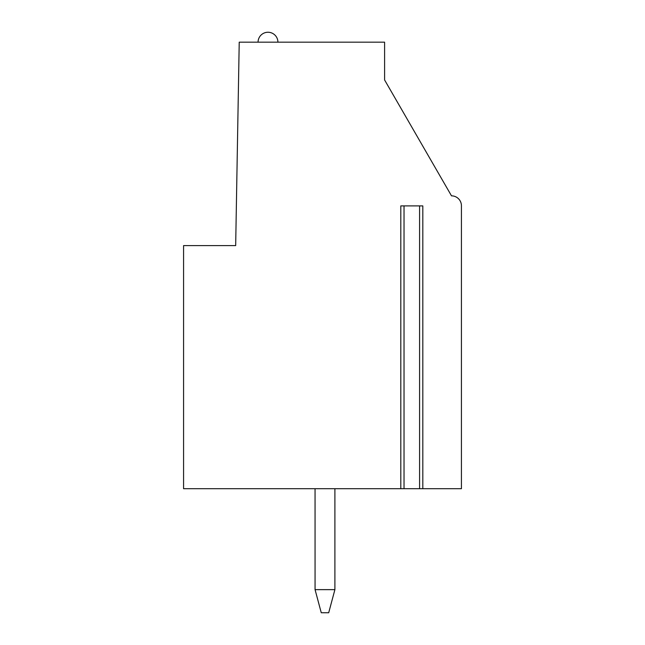 <?xml version="1.0" encoding="UTF-8"?>
<svg xmlns="http://www.w3.org/2000/svg" width="645" height="645" viewBox="0 0 645 645"><rect width="100%" height="100%" fill="white"/><g stroke="black" fill="none" stroke-linecap="round" stroke-linejoin="round"><path stroke-width="0.97" d="M422.378 488.708L461.425 488.708L461.425 205.771A9.925 9.925 0 0 0 451.5 195.846L384.597 79.964L384.597 42.175L239.222 42.175L235.675 245.6L183.575 245.6L183.575 488.708L401.238 488.708M422.378 205.9L422.814 205.9L422.814 488.708L400.803 488.708L400.803 205.9L401.238 205.9M422.814 205.9L400.803 205.9M315.066 589.643L334.9 589.643L328.7 612.75L321.258 612.75L315.066 589.643L315.058 488.708M334.9 488.708L334.9 589.643M419.589 488.708L419.589 205.9M404.028 488.708L404.028 205.9M277.914 42.175A9.925 9.925 0 0 0 267.989 32.25A9.925 9.925 0 0 0 258.065 42.175A9.925 9.925 0 0 1 267.989 32.25A9.925 9.925 0 0 1 277.914 42.175"/></g></svg>
